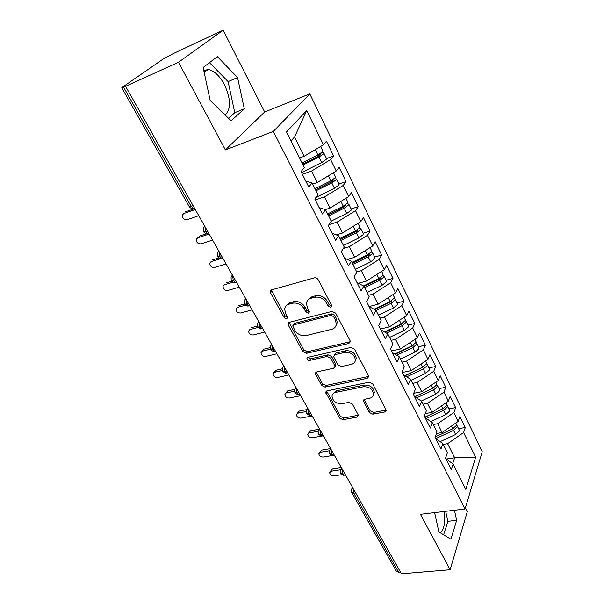<?xml version="1.0" encoding="UTF-8"?>
<svg xmlns="http://www.w3.org/2000/svg" width="604" height="604" viewBox="0 0 604 604"><rect width="100%" height="100%" fill="white"/><g stroke="black" fill="none" stroke-linecap="round" stroke-linejoin="round"><path stroke-width="0.91" d="M330.705 307.368L331.747 306.183L331.543 305.262L318.119 279.622C317.198 278.18 315.952 277.591 314.39 277.863L271.536 289.875L270.199 291.37L270.524 292.88L284.144 317.568L286.636 318.761L287.579 317.712L285.624 313.567L284.627 308.999C285.005 306.538 286.455 304.922 288.984 304.159L292.495 303.223C297.304 302.461 301.169 304.295 304.084 308.727L305.82 311.943L308.357 313.144L309.346 312.034L307.406 307.859L306.432 303.419C306.794 300.8 308.319 299.078 311.007 298.263L314.624 297.296C319.561 296.504 323.495 298.368 326.409 302.876L328.123 306.145L330.705 307.368M203.729 70.306L208.848 69.581C214.624 71.121 219.826 76.142 224.439 84.651C230.917 98.928 231.151 109.045 225.156 115.024M369.354 412.517L372.819 414.185L384.771 411.973L386.296 410.403L372.698 383.902L369.15 382.204L327.081 390.841L325.699 392.268L339.561 418.066L342.959 419.704L356.881 417.13L358.323 415.673L358.066 414.616L352.328 404.008L348.878 402.347L341.917 403.706C336.126 403.751 332.819 401.267 331.996 396.239C332.245 394.208 333.491 392.925 335.741 392.381L363.412 386.756C369.24 386.62 372.615 389.074 373.544 394.118C373.325 396.337 371.988 397.742 369.527 398.315L364.861 399.229L363.389 400.754L369.354 412.517L370.146 410.818L373.612 412.479L386.258 410.003M178.467 62.272L225.383 149.913L264.658 111.989L223.17 30.2L178.467 62.272L123.586 87.203L191.06 206.183L193.016 205.488M225.383 149.913L273.318 131.423L465.057 508.991L420.437 514.298L450.116 569.731L401.449 573.8L125.723 86.583M348.825 343.472L350.328 341.826L350.048 340.618L335.665 313.144L331.989 311.407L289.376 322.302L288.025 323.782L288.334 325.171L302.936 351.656L306.447 353.332L348.825 343.472L350.328 341.622M354.533 349.188L368.38 375.643L368.644 376.745L367.134 378.353L325.027 387.119L321.577 385.458L315.311 373.393L316.685 371.951L333.536 368.259L334.971 366.734L334.692 365.548L330.698 358.127L327.149 356.436L309.58 360.429C308.017 360.467 307.134 359.78 306.93 358.376L307.881 357.357L350.916 347.466L354.533 349.188M273.318 131.423L309.814 93.884L482.234 451.701L465.057 508.991M306.741 110.494L323.442 144.786L304.197 156.293L294.571 136.995L306.741 110.494L286.5 131.974L304.363 167.58L301.003 171.596L308.78 187.013L312.049 182.899L318.014 194.782L314.805 198.965L322.37 213.975L325.496 209.701L331.302 221.275L328.244 225.617L335.613 240.233L338.595 235.809L344.25 247.089L341.336 251.574L348.516 265.82L351.362 261.253L356.873 272.245L354.095 276.874L361.094 290.758L363.804 286.062L369.18 296.775L366.53 301.532L373.355 315.077L375.937 310.252L381.184 320.701L378.655 325.579L385.314 338.791L387.776 333.846L392.894 344.046L390.486 349.036L396.979 361.924L399.327 356.866L404.325 366.824L402.022 371.928L408.364 384.506L410.599 379.342L415.476 389.059L413.295 394.269L419.486 406.545L421.607 401.283L426.371 410.773L424.287 416.073L430.335 428.062L432.358 422.717L437.009 431.981L435.031 437.371L440.935 449.082L442.86 443.646L447.405 452.706L445.526 458.179L451.294 469.625L453.128 464.106L445.631 458.391M303.08 165.013L319.055 157.002L323.502 153.922L323.865 153.122L326.538 158.595L333.574 155.877L326.454 141.193L323.442 144.786M333.574 155.877L330.645 159.562L336.224 171.023L317.281 182.506L312.646 184.092M338.95 183.978L346.039 181.593L339.101 167.27L336.224 171.023M346.039 181.593L343.238 185.428L348.689 196.61L330.041 208.07L325.246 209.618M351.143 208.931L358.202 206.689L351.43 192.714L348.689 196.61M358.202 206.689L355.529 210.66L360.845 221.562L342.483 233.008L336.277 234.896M363.049 233.28L370.078 231.166L363.465 217.531L360.845 221.562M370.078 231.166L367.519 235.273L372.706 245.919L354.623 257.334L347.292 259.433M374.669 257.047L381.66 255.069L375.205 241.759L372.706 245.919M381.66 255.069L379.221 259.305L384.287 269.694L366.469 281.079L358.225 283.299M386.016 280.264L392.978 278.406L386.673 265.405L384.287 269.694M392.978 278.406L390.645 282.755L395.59 292.902L378.044 304.265L369.052 306.538M397.1 302.936L404.023 301.2L397.87 288.501L395.59 292.902M404.023 301.2L401.803 305.662L406.628 315.567L389.338 326.9L380.392 329.021M407.926 325.088L414.82 323.465L408.81 311.06L406.628 315.567M414.82 323.465L412.706 328.032L417.417 337.719L400.369 349.014L391.468 350.984M418.512 346.741L425.375 345.224L419.493 333.098L417.417 337.719M425.375 345.224L423.351 349.897L427.957 359.357L411.158 370.622L402.294 372.457M428.855 367.911L435.688 366.5L429.935 354.646L427.957 359.357M435.688 366.5L433.755 371.264L438.262 380.512L421.69 391.732L413.71 393.279M438.98 388.606L445.767 387.292L440.15 375.703L438.262 380.512M445.767 387.292L443.932 392.147L448.334 401.192L431.996 412.381L425.269 413.589M448.87 408.848L455.627 407.632L450.131 396.299L448.334 401.192M455.627 407.632L453.876 412.57L458.187 421.411L442.068 432.562L436.458 433.498M458.549 428.651L465.276 427.534L459.901 416.443L458.187 421.411M465.276 427.534L463.608 432.547L475.665 457.296L465.827 489.421L453.128 464.106M442.86 443.646L435.439 438.179M446.424 458.995L454.646 457.764L447.617 443.676L443.23 444.37M463.608 432.547L447.617 443.676M452.653 463.744L454.646 457.764L475.665 457.296M432.358 422.717L425.012 417.5M442.068 432.562L437.666 423.736L433.257 424.499M453.876 412.57L437.666 423.736M421.607 401.283L414.336 396.345M431.996 412.381L427.489 403.351L423.057 404.174M443.932 392.147L427.489 403.351M410.599 379.342L403.419 374.691M421.69 391.732L417.085 382.506L412.63 383.389M433.755 371.264L417.085 382.506M399.327 356.866L392.238 352.517M411.158 370.622L406.439 361.169L401.97 362.128M423.351 349.897L406.439 361.169M387.776 333.846L380.784 329.807M400.369 349.014L395.552 339.342L391.052 340.377M412.706 328.032L395.552 339.342M375.937 310.252L369.059 306.553M389.338 326.9L384.401 317.002L379.878 318.104M401.803 305.662L384.401 317.002M363.804 286.062L357.039 282.71M378.044 304.265L372.985 294.133L368.448 295.311M390.645 282.755L372.985 294.133M351.362 261.253L344.718 258.278M366.469 281.079L361.29 270.705L356.73 271.966M379.221 259.305L361.29 270.705M338.595 235.809L332.079 233.227M354.623 257.334L349.316 246.704L343.359 248.455M367.519 235.273L349.316 246.704M325.496 209.701L319.123 207.534M342.483 233.008L337.047 222.113L328.923 224.643M355.529 210.66L337.047 222.113M312.049 182.899L305.828 181.17M330.041 208.07L324.461 196.904L315.296 199.939M343.238 185.428L324.461 196.904M223.17 30.2L173.129 53.658L162.974 59.162L122.476 87.172L121.766 87.799L123.586 87.203M317.281 182.506L311.566 171.053L302.355 174.284M330.645 159.562L311.566 171.053M400.482 572.101L398.648 572.26L396.39 571.225L351.739 492.622M450.116 569.731L467.345 511.565L465.42 507.775M264.658 111.989L309.814 93.884M244.288 108.78L237.561 77.523L217.38 56.64L203.133 67.497L210.177 100.483L231.143 120.83L244.288 108.78L234.775 112.669L228.108 81.6L209.482 62.657M434.616 512.607L438.897 531.996L450.894 539.221L456.669 520.323L454.442 510.252M440.324 532.856C444.265 529.247 445.495 522.128 444.016 511.497M294.571 136.995L290.985 140.913M304.197 156.293L299.546 157.976M207.474 231.038L203.525 231.732L203.45 227.98L204.711 226.153M336.904 324.069L336.315 324.22M221.502 255.832L217.538 256.398L217.432 252.766L218.724 250.917M235.19 280.022L231.204 280.46L231.083 276.934L232.397 275.084M248.546 303.623L246.613 304.159L244.544 303.948L244.401 300.528L245.737 298.663M261.585 326.666L259.66 327.157L257.576 326.877L257.41 323.548L258.769 321.683M274.322 349.157L272.396 349.625L270.29 349.263L270.109 346.024L271.49 344.159M286.757 371.135L284.839 371.558L282.717 371.135L282.513 367.972L283.918 366.115M298.904 392.6L296.994 392.993L294.858 392.509L294.639 389.414L287.655 390.901L284.884 394.495C285.209 396.843 286.704 398.013 289.361 398.021L300.656 395.696M310.773 413.574L308.87 413.944L306.719 413.393L306.492 410.365L307.919 408.538M322.377 434.08L320.482 434.419L318.323 433.815L318.074 430.841L319.516 429.029M333.725 454.132L331.838 454.442L329.663 453.778L329.399 450.863L330.856 449.074M344.816 473.74L342.944 474.019L340.754 473.309L340.482 470.441L341.955 468.674M228.546 118.316L234.775 112.669M228.108 81.6L237.561 77.523M443.608 534.842L447.881 521.312L445.669 511.301M447.881 521.312L456.669 520.323M331.649 305.813L329.074 304.597L327.368 301.336C324.461 296.828 320.543 294.978 315.605 295.771L314.624 297.296M307.904 300.09L312.004 296.738L315.605 295.771M286.13 305.79L290.018 302.642L293.521 301.698C298.323 300.935 302.174 302.763 305.088 307.187L306.809 310.403L309.323 311.604M271.272 289.965L285.171 316.035L287.557 317.243M289.029 322.423L303.903 350.071L307.406 351.747L349.708 341.864M333.619 316.602L331.052 315.386L293.665 324.854L292.714 325.896L294.737 330.154C297.591 334.435 301.381 336.239 306.107 335.575L331.604 329.346C334.42 328.561 335.998 326.802 336.322 324.084L335.401 319.999L333.619 316.602L334.548 315.031L331.996 313.823L331.052 315.386M293.295 325.005L294.677 323.306L331.996 313.823M335.96 325.707L337.243 322.506L336.33 318.429L335.401 319.999M334.548 315.031L336.33 318.429M316.239 372.102L322.483 383.819L325.926 385.48L368.629 376.435M334.963 366.447L335.862 365.11L335.582 363.925L331.604 356.511L328.07 354.827L310.524 358.836L309.58 360.429M307.949 357.341L310.524 358.836M351.422 364.34C353.831 363.729 355.16 362.287 355.401 360.037C354.503 354.699 351.06 352.14 345.073 352.358L335.144 354.616L333.702 356.171L333.982 357.387L337.976 364.824L341.517 366.515L351.422 364.34M355.243 361.003L356.262 358.406C355.363 353.076 351.928 350.524 345.956 350.743L345.073 352.358M334.389 354.948L336.05 353L345.956 350.743M364.227 399.455L370.146 410.818M373.446 394.857L374.344 392.434C373.423 387.398 370.056 384.944 364.242 385.088L363.412 386.756M332.993 393.868L336.617 390.735L364.242 385.088M326.605 390.999L340.414 416.39L343.797 418.021L358.293 415.242M302.03 162.921L318.021 154.903L322.476 151.823L322.755 150.849M302.672 164.205L318.731 156.149L320.414 154.79L319.252 154.866L319.629 155.628M323.865 153.122C323.691 152.601 322.695 152.631 320.867 153.22M326.538 158.595L326.19 159.403L321.758 162.499L301.517 172.623M315.243 156.293L319.252 154.866M184.001 213.25L182.287 215.152C182.461 218.308 184.107 219.826 187.217 219.69L198.776 215.681M185.352 211.891L194.76 208.576M183.699 213.559L195.273 209.482M314.978 188.735L330.796 180.86L335.16 177.75L335.394 176.708M315.545 189.875L331.437 181.963L333.076 180.581L331.898 180.604L332.313 181.449M315.998 190.766L331.8 182.906L336.164 179.796L336.488 178.943L334.223 178.686M339.003 184.084L338.776 185.141L334.442 188.259L315.975 197.433M330.063 181.223L331.898 180.604M327.602 213.907L343.253 206.175L347.534 203.035L347.723 201.932M328.108 214.911L343.827 207.149L345.42 205.738L344.242 205.707L344.695 206.636M328.599 215.892L344.235 208.169L348.508 205.028L348.802 204.137L346.975 203.676M351.241 209.135L351.06 210.252L346.809 213.401L331.211 221.094M339.931 238.467L355.409 230.871L359.599 227.708L359.757 226.545M340.369 239.35L355.915 231.725L357.379 230.615L356.828 230.086M340.898 240.407L356.368 232.819L360.55 229.656L360.822 228.72L359.282 228.131M363.193 233.574L363.049 234.752L358.874 237.923L343.442 245.481M351.951 262.438L367.27 254.979L371.385 251.792L371.498 250.569M352.336 263.201L367.715 255.703L369.15 254.594L368.946 254.027M352.902 264.333L368.206 256.881L372.313 253.688L372.547 252.714L371.218 252.042M374.85 257.432L374.744 258.663L370.652 261.857L355.386 269.286M197.787 237.689L196.187 239.471C196.391 242.506 198.014 243.971 201.056 243.85L212.593 240.082M199.214 236.149L206.394 233.763M197.629 237.863L209.173 234.042M211.113 261.63L209.754 263.208C209.988 266.13 211.589 267.542 214.563 267.444L226.07 263.91M212.744 259.826L218.98 257.878M211.219 261.6L221.26 258.467M224.243 284.862L223.012 286.387C223.261 289.195 224.847 290.562 227.761 290.479L239.237 287.172M225.956 282.951L231.785 281.238M224.492 284.771L233.227 282.211M237.07 307.549L235.953 309.014C236.224 311.724 237.795 313.046 240.649 312.985L252.094 309.89M238.867 305.541L244.56 303.971M237.455 307.406L245.617 305.163M363.533 285.926L378.844 278.512L382.883 275.303L382.966 274.027M364.016 286.492L379.237 279.123L380.618 277.493M364.62 287.693L379.757 280.369L383.789 277.161L384.001 276.141L382.823 275.409M386.243 280.724L386.167 282.015L382.151 285.231L367.051 292.525M249.611 329.724L248.606 331.128C248.893 333.733 250.441 335.016 253.25 334.971L264.65 332.079M251.483 327.617L257.281 326.115M250.124 329.52L258.006 327.496M376.066 310.501L391.045 303.306L395.001 300.075L395.182 299.025L394.118 298.248L394.163 296.934M374.699 309.58L390.486 301.992L391.928 300.467M397.364 303.48L397.326 304.816L393.385 308.048L378.436 315.228M374.05 309.233L390.154 301.487L394.118 298.263M261.872 351.392L263.812 349.188L260.973 352.736C261.275 355.25 262.8 356.488 265.556 356.466L276.926 353.77M263.812 349.188L269.86 347.723M262.506 351.135L270.29 349.263M271.302 349.021L272.026 348.848M384.461 331.928L401.199 323.933L405.088 320.686L405.103 319.312M384.967 332.223L401.479 324.333L402.906 322.944M386.53 333.129L402.068 325.707L405.956 322.461L406.114 321.373L405.141 320.573M408.229 325.707L408.221 327.096L404.355 330.343L389.557 337.402M385.435 331.468L387.594 330.962M273.876 372.57L275.869 370.282L274.609 372.268L273.061 373.853C273.378 376.277 274.888 377.485 277.591 377.477L288.923 374.971M275.869 370.282L282.31 368.825M274.609 372.268L282.461 370.501M394.737 354.05L411.988 345.865L415.809 342.604L415.794 341.184M395.114 354.284L412.222 346.16L413.581 344.952M396.7 355.258L412.842 347.594L416.654 344.333L416.79 343.215L415.892 342.392M418.851 347.428L418.866 348.863L415.069 352.132L400.429 359.07M398.225 352.396L399.81 352.057M285.609 393.279L287.655 390.901M286.447 392.932L294.458 391.249M404.869 375.628L422.536 367.3L426.281 364.023L426.243 362.559M405.133 375.801L423.955 366.492M406.734 376.836L423.366 368.991L427.111 365.714L427.224 364.567L426.386 363.729M429.225 368.666L429.278 370.139L425.548 373.423L411.06 380.248M410.516 372.97L411.588 372.751M297.1 413.529L299.184 411.075L298.021 413.136L296.443 414.684C296.783 416.949 298.255 418.096 300.875 418.119L312.125 415.967M299.184 411.075L306.704 409.603M298.021 413.136L306.288 411.528M414.842 396.692L432.841 388.251L436.526 384.959L436.458 383.457M415.001 396.79L434.019 387.602M416.617 397.893L433.657 389.905L437.334 386.613L437.424 385.435L436.639 384.589M439.38 389.429L439.455 390.947L435.794 394.238L421.252 401.041M422.355 393.166L422.974 393.053M308.35 433.34L310.464 430.818L309.339 432.909L307.761 434.435C308.1 436.624 309.558 437.741 312.132 437.779L323.351 435.801M310.464 430.818L318.889 429.285M309.339 432.909L317.953 431.354M424.839 417.168L442.928 408.734L446.545 405.435L446.447 403.887M424.869 417.221L443.721 408.319M426.349 418.451L443.721 410.358L447.337 407.051L447.405 405.85L446.666 404.997M449.3 409.731L449.406 411.286L445.805 414.593L430.773 421.592M319.357 452.728L321.502 450.131L320.422 452.253L318.829 453.763C319.176 455.884 320.618 456.971 323.155 457.024L332.019 455.575M321.502 450.131L330.516 448.613M320.422 452.253L329.414 450.75M435.197 436.926L452.789 428.772L456.345 425.465L456.216 423.88M435.914 438.534L453.566 430.358L457.115 427.043L457.168 425.812L456.458 424.959M459.017 429.595L459.146 431.188L455.605 434.502L440.15 441.652M330.139 471.694L332.306 469.036L331.264 471.188L329.671 472.675C330.026 474.721 331.445 475.786 333.944 475.854L342.03 474.646M332.306 469.036L341.366 467.632M331.264 471.188L340.664 469.746M121.789 87.844L189.082 206.296L191.06 206.183L193.725 208.501L194.662 208.41M355.673 492.917L353.801 493.174L398.648 572.26M353.121 488.409L353.801 493.174L351.581 492.351L351.324 489.587L352.804 487.843M204.892 226.477L205.519 231.694L207.965 233.763L208.946 233.642M218.92 251.264L219.554 256.443L221.864 258.406L222.876 258.263M232.608 275.454L233.25 280.588L235.432 282.453L236.466 282.279M245.964 299.055L246.613 304.159L248.674 305.918L249.731 305.722M259.003 322.098L259.66 327.157L261.608 328.833L262.687 328.606M271.74 344.605L272.396 349.625L274.239 351.211L275.333 350.954L274.239 351.211C273.28 351.603 271.996 351.007 270.388 349.422M284.174 366.583L284.839 371.558L286.583 373.068L287.625 372.842M296.058 387.572L294.639 389.414M296.33 388.047L296.994 392.993L298.64 394.427L299.622 394.231M308.206 409.036L308.87 413.944L310.433 415.31L311.347 415.129M319.81 429.55L320.482 434.419L321.97 435.718L322.823 435.567M331.158 449.603L331.838 454.442L333.242 455.68L334.042 455.544M342.264 469.225L342.944 474.019L344.28 475.197L345.027 475.084M327.368 301.336L326.409 302.876M312.004 296.738L311.007 298.263M306.809 310.403L305.82 311.943M305.088 307.187L304.084 308.727M293.521 301.698L292.495 303.223M290.018 302.642L288.984 304.159M285.171 316.035L284.144 317.568M271.604 291.385L270.524 292.88M329.074 304.597L328.123 306.145M307.406 351.747L306.447 353.332M303.903 350.071L302.936 351.656M289.346 323.623L288.334 325.171M294.677 323.306L293.665 324.854M367.957 376.692L367.134 378.353M325.926 385.48L325.027 387.119M322.483 383.819L321.577 385.458M316.526 372.993L315.598 374.616M335.582 363.925L334.692 365.548M331.604 356.511L330.698 358.127M328.07 354.827L327.149 356.436M336.05 353L335.144 354.616M364.461 400.135L363.646 401.819M336.617 390.735L335.741 392.381M357.704 415.439L356.881 417.13M343.797 418.021L342.959 419.704M340.414 416.39L339.561 418.066M326.87 391.785L325.979 393.43M385.541 410.259L384.771 411.973M373.612 412.479L372.819 414.185M319.055 157.002L321.758 162.499M315.409 149.588L318.021 154.903M331.8 182.906L334.442 188.259M328.319 175.817L330.796 180.86M344.235 208.169L346.809 213.401M340.898 201.396L343.253 206.175M356.368 232.819L358.874 237.923M356.36 230.366L356.775 231.211M353.174 226.341L355.409 230.871M368.206 256.881L370.652 261.857M368.206 254.48L368.561 255.198M365.156 250.683L367.27 254.979M379.757 280.369L382.151 285.231M379.78 278.014L380.067 278.61M376.851 274.45L378.844 278.512M391.045 303.306L393.385 308.048M391.075 301.003L391.309 301.487M388.259 297.644L390.154 301.487M402.068 325.707L404.355 330.343M402.105 323.45L402.294 323.827M399.41 320.301L401.199 323.933M412.842 347.594L415.069 352.132M410.297 342.43L411.988 345.865M423.366 368.991L425.548 373.423M420.943 364.061L422.536 367.3M433.657 389.905L435.794 394.238M431.339 385.193L432.841 388.251M443.721 410.358L445.805 414.593M441.509 405.865L442.928 408.734M453.566 430.358L455.605 434.502M451.452 426.069L452.789 428.772M204.031 71.725L208.848 69.581M189.15 206.417C190.207 208.078 191.732 208.773 193.725 208.501L194.548 208.206M208.848 233.469L207.965 233.763C206.885 234.36 205.42 233.718 203.586 231.838M222.793 258.119L221.864 258.406C220.807 258.942 219.388 258.316 217.606 256.519M236.406 282.166L235.432 282.453C234.382 282.959 233.001 282.34 231.279 280.588M249.686 305.639L248.674 305.918C247.67 306.409 246.319 305.798 244.628 304.084M262.664 328.561L261.608 328.833C260.618 329.248 259.305 328.644 257.659 327.021M283.797 365.918L283.555 366.311M295.892 387.285L295.567 387.836M287.708 372.819L286.583 373.068C285.677 373.453 284.416 372.864 282.815 371.301M307.708 408.168L307.315 408.878M299.803 394.193L298.64 394.427C297.749 394.789 296.519 394.201 294.956 392.675M319.267 428.583L318.814 429.436M311.626 415.076L310.433 415.31C309.595 415.658 308.395 415.076 306.824 413.574M330.562 448.538L330.063 449.535M323.178 435.499L321.97 435.718C321.147 436.05 319.969 435.476 318.429 433.997M341.607 468.062L341.071 469.187M334.48 455.476L333.242 455.68C332.479 456.005 331.324 455.431 329.776 453.966M352.411 487.156L351.853 488.409M345.541 475.008L344.28 475.197C343.548 475.514 342.415 474.948 340.875 473.506M271.196 290.003L270.199 291.37M288.863 322.506L288.025 323.782M337.243 322.506L336.322 324.084M315.96 372.26L315.311 373.393M335.862 365.11L334.971 366.734M307.421 357.553L306.93 358.376M356.262 358.406L355.401 360.037M363.91 399.674L363.389 400.754M374.344 392.434L373.544 394.118M326.281 391.196L325.699 392.268M320.618 146.478L322.838 151.023M333.438 172.714L335.492 176.904M336.488 178.943L339.101 184.288M345.941 198.293L347.829 202.144M348.802 204.137L351.347 209.346M358.142 223.246L359.871 226.779M360.822 228.72L363.306 233.808M370.048 247.595L371.619 250.819M372.547 252.714L374.978 257.682M381.668 271.362L383.095 274.291M384.001 276.141L386.371 280.988M393.008 294.571L394.299 297.213M395.182 299.025L397.5 303.759M404.091 317.236L405.246 319.607M406.114 321.373L408.372 326.001M414.91 339.38L415.945 341.487M416.79 343.215L419.002 347.738M425.488 361.011L426.401 362.876M427.224 364.567L429.384 368.984M435.824 382.158L436.616 383.782M437.424 385.435L439.538 389.761M445.933 402.838L446.613 404.235M447.405 405.85L449.474 410.078M455.816 423.057L456.39 424.234M457.168 425.812L459.183 429.95"/></g></svg>

